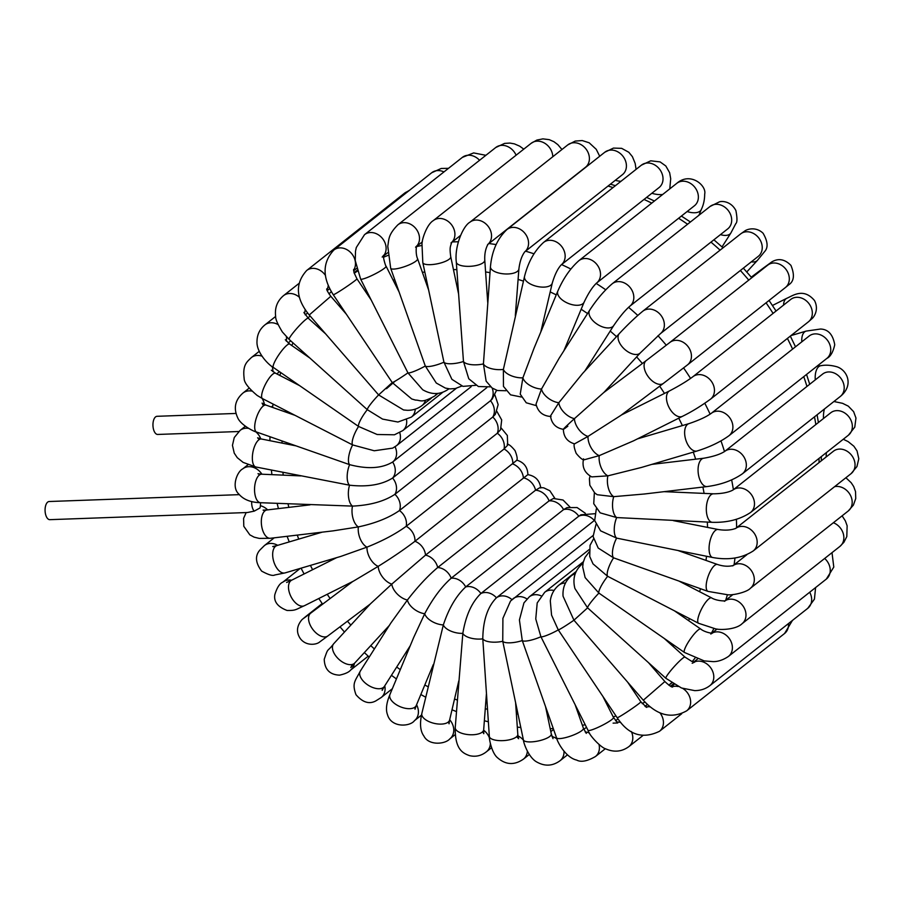 <?xml version="1.0" encoding="UTF-8"?>
<svg xmlns="http://www.w3.org/2000/svg" width="904" height="904" viewBox="0 0 904 904"><rect width="100%" height="100%" fill="white"/><g stroke="black" fill="none" stroke-linecap="round" stroke-linejoin="round"><path stroke-width="1.36" d="M238.792 431.513L157.703 434.451A9.074 4.418 -92.1 0 1 156.369 434.078A9.074 4.418 -92.1 0 1 152.968 425.705A9.074 4.418 -92.1 0 1 155.59 416.88A9.074 4.418 -92.1 0 1 157.047 416.303L235.967 413.444M239.323 494.646L49.166 501.517A9.074 4.418 87.9 0 0 47.697 502.104A9.074 4.418 87.9 0 0 45.2 512.297A9.074 4.418 87.9 0 0 49.822 519.664L247.425 512.523L254.227 511.133A9.074 4.418 -92.1 0 1 251.696 501.55M260.488 502.714A9.074 4.418 -92.1 0 1 259.957 507.98L254.227 511.133M450.983 243.006L451.751 242.249C450.271 246.995 449.491 247.38 450.734 256.691A14.272 4.181 168.1 0 1 442.587 262.409A14.272 4.181 168.1 0 1 422.812 262.578L443.943 362.199L451.91 379.341L462.984 386.37L475.786 385.319M461.82 386.031L455.3 388.55L449.909 388.901L445.389 388.087L436.304 383.047L425.298 366.018L390.686 268.251A14.272 3.107 160.5 0 0 409.512 264.714A14.272 3.107 160.5 0 0 417.591 258.747L428.541 289.755M490.612 386.844L478.397 386.539L468.758 378.753L463.469 361.498L456.305 262.092A14.272 5.175 176 0 0 476.566 265.437A14.272 5.175 176 0 0 484.77 260.115L487.719 302.422M505.935 390.731L497.505 390.539L492.115 388.008L486.137 381.172L483.425 363.916L490.443 266.782A14.272 6.045 -175.6 0 0 490.736 268.239A14.272 6.045 -175.6 0 0 505.912 273.98A14.272 6.045 -175.6 0 0 518.896 268.951L515.325 315.609M448.678 389.025L448.949 388.81A14.272 11.741 51.7 0 1 448.678 389.025C440.474 394.788 431.818 395.025 422.699 389.748L407.941 372.855L360.606 279.031A14.272 1.955 153.3 0 0 378.075 272.319A14.272 1.955 153.3 0 0 386.087 266.194L399.014 291.834M436.847 393.511A14.272 11.741 51.7 0 1 434.553 396.099C420.993 403.659 420.846 400.02 415.467 400.088L411.727 398.969L392.257 382.561L333.26 294.715A14.272 0.757 146.1 0 0 333.316 294.738A14.272 0.757 146.1 0 0 345.938 287.122A14.272 0.757 146.1 0 0 356.944 278.816L371.182 300.015M425.479 400.28A14.272 11.741 51.7 0 1 422.021 405.534C417.738 408.811 412.8 410.405 407.218 410.292L403.546 409.964L378.618 394.924L309.247 314.987L330.807 296.286C327.632 291.89 326.299 289.404 326.807 288.817M415.252 409.139A14.272 11.741 51.7 0 1 411.343 417.128L397.929 422.032L382.561 419.094L367.295 409.67L289.144 339.418A14.272 1.65 132 0 1 300.388 324.57A14.272 1.65 132 0 1 308.23 318.208L303.913 312.411M406.574 419.987A14.272 11.741 51.7 0 1 402.777 430.609L394.426 434.79L377.137 434.496L358.572 426.462L273.415 367.499A14.272 2.814 124.7 0 1 273.234 367.295A14.272 2.814 124.7 0 1 279.63 353.611A14.272 2.814 124.7 0 1 289.675 344.051L285.314 339.757M399.749 432.62A14.272 11.741 51.7 0 1 396.506 445.683L392.698 448.124L374.256 450.768L352.628 444.926L262.465 398.607A14.272 3.91 117.3 0 1 262.081 398.28A14.272 3.91 117.3 0 1 265.945 383.33A14.272 3.91 117.3 0 1 275.539 373.239L271.313 370.199M392.675 462L486.815 387.635L392.698 461.989A14.272 11.741 51.7 0 1 392.641 462.023L392.675 462A14.272 11.741 51.7 0 0 395.048 446.734M496.59 390.257L492.036 399.286L490.476 400.732L392.607 478.035A14.272 11.741 51.7 0 0 392.641 462.023C381.895 468.475 367.544 469.357 349.599 464.645L256.578 432.033A14.272 4.927 109.4 0 1 258.894 411.84A14.272 4.927 109.4 0 1 266.081 405.128L262.058 403.105L263.471 405.828M494.94 395.071L498.16 404.619L495.347 414.337L492.759 417.026L394.901 494.33A14.272 11.741 51.7 0 0 392.607 478.035C381.861 484.781 367.51 487.177 349.554 485.199L255.922 467.006A14.272 5.831 101.2 0 1 254.725 466.407A14.272 5.831 101.2 0 1 253.323 450.328A14.272 5.831 101.2 0 1 261.471 439.016L257.617 437.818L259.245 439.536M496.884 411.388L501.697 419.953L500.533 429.728L497.324 433.231L399.455 510.545A14.272 11.741 51.7 0 0 394.901 494.33C384.189 501.381 370.052 505.302 352.492 506.104L260.555 502.714A14.272 6.61 92.5 0 1 258.691 502.036A14.272 6.61 92.5 0 1 254.725 486.115A14.272 6.61 92.5 0 1 261.787 474.204L257.99 473.707L259.73 474.803M501.189 428.01L507.347 435.479L507.675 445.152L504.059 449.005L406.19 526.309A14.272 11.741 51.7 0 0 399.455 510.545C388.844 517.89 375.137 523.337 358.346 526.908L333.113 530.863L270.364 538.287A14.272 7.232 83.2 0 1 263.12 531.495A14.272 7.232 83.2 0 1 261.81 516.839A14.272 7.232 83.2 0 1 267.008 509.958L263.087 510.127L265.008 510.805M507.167 444.18C508.782 444.067 511.404 446.214 515.043 450.621C517.031 455.763 517.619 458.983 516.817 460.26L414.947 541.281A14.272 11.741 51.7 0 0 406.19 526.309C395.692 533.948 382.629 540.886 366.979 547.135L340.831 556.412L285.122 572.887A14.272 7.695 73.5 0 1 281.449 572.447A14.272 7.695 73.5 0 1 272.974 558.231A14.272 7.695 73.5 0 1 277.031 545.53L272.714 546.536L275.019 546.796M540.75 488.024C539.688 480.431 535.394 475.979 527.846 474.645L425.524 555.124A14.272 11.741 51.7 0 0 414.947 541.281C404.608 549.191 392.37 557.542 378.222 566.345L353.34 581.204L304.467 605.691A14.272 7.989 63.4 0 1 293.924 601.126A14.272 7.989 63.4 0 1 288.5 586.447A14.272 7.989 63.4 0 1 291.687 580.176L286.613 582.47M554.875 498.341L549.835 490.736L543.767 487.844L540.185 487.493L535.563 490.217L437.705 567.52A14.272 11.741 51.7 0 0 425.524 555.124L391.794 584.108L370.403 603.872L333.757 643.671A14.272 8.034 42.6 0 0 335.305 655.242A14.272 8.034 42.6 0 0 348.108 664.417A14.272 8.034 42.6 0 0 354.752 663.005L350.82 667.57L352.176 664.463M569.904 506.974L563.034 500.014L553.372 498.499L549.056 500.895L451.186 578.198A14.272 11.741 51.7 0 0 437.705 567.52C427.784 575.904 417.682 586.741 407.41 600.019L390.957 622.867L360.368 671.005A14.272 7.786 32.4 0 0 359.803 674.926A14.272 7.786 32.4 0 0 371.228 686.87A14.272 7.786 32.4 0 0 384.449 686.317L382.177 690.374L382.607 687.955M585.317 513.257L577.091 507.551L567.057 507.607L563.565 509.619L465.696 586.933A14.272 11.741 51.7 0 0 451.186 578.198C441.525 586.786 432.7 598.629 424.722 613.726L413.682 637.467L389.952 694.475A14.272 7.368 22.6 0 0 394.585 703.493A14.272 7.368 22.6 0 0 408.484 708.679A14.272 7.368 22.6 0 0 416.292 705.436L415.015 709.244L414.925 707.165M594.651 513.732L580.933 514.794L578.763 516.195L480.894 593.499A14.272 11.741 51.7 0 0 465.696 586.933C456.294 595.679 448.836 608.336 443.333 624.924L421.829 713.482A14.272 6.78 13.2 0 0 422.01 715.652A14.272 6.78 13.2 0 0 436.327 723.776A14.272 6.78 13.2 0 0 449.604 720.013L449.051 723.788L448.497 721.833M492.205 388.076A14.272 11.741 51.7 0 1 490.476 400.732A14.272 11.741 51.7 0 1 492.759 417.026A14.272 11.741 51.7 0 1 497.324 433.231A14.272 11.741 51.7 0 1 504.059 449.005A14.272 11.741 51.7 0 1 512.817 463.978A14.272 11.741 51.7 0 1 523.393 477.809A14.272 11.741 51.7 0 1 535.563 490.217A14.272 11.741 51.7 0 1 549.056 500.895A14.272 11.741 51.7 0 1 563.565 509.619A14.272 11.741 51.7 0 1 578.763 516.195A14.272 11.741 51.7 0 1 594.312 520.478A14.272 11.741 51.7 0 1 594.629 520.252L496.443 597.781A14.272 11.741 51.7 0 0 480.894 593.499C471.764 602.369 465.752 615.658 462.837 633.354L455.232 727.573A14.272 6.045 4.4 0 0 455.526 729.031A14.272 6.045 4.4 0 0 470.701 734.771A14.272 6.045 4.4 0 0 483.674 729.743L486.397 694.102M511.958 599.634A14.272 11.741 51.7 0 0 496.443 597.781C487.606 606.731 483.052 620.415 482.792 638.846L489.346 736.41A14.272 5.175 -4 0 0 489.652 737.325A14.272 5.175 -4 0 0 505.234 740.466A14.272 5.175 -4 0 0 517.811 734.432L518.636 738.704L516.636 736.692M593.024 535.552L510.523 601.024L502.906 618.336L502.748 641.264L523.382 739.822A14.272 4.181 -11.9 0 0 523.631 740.353A14.272 4.181 -11.9 0 0 539.157 740.771A14.272 4.181 -11.9 0 0 551.304 733.946L545.575 706.77M589.182 549.542L529.315 596.832L523.947 602.878L519.416 619.963L522.275 640.563L556.525 737.766A14.272 3.107 -19.5 0 0 556.706 738.048A14.272 3.107 -19.5 0 0 571.712 735.698A14.272 3.107 -19.5 0 0 583.43 728.262L586.278 733.404M583.362 561.734L544.705 592.278L537.202 602.934L535.756 618.946L540.92 636.744L588.029 730.33A14.272 1.955 -26.7 0 0 605.499 723.607A14.272 1.955 -26.7 0 0 613.511 717.482L602.934 696.509M576.119 571.543L558.83 585.204C554.028 589.159 551.18 594.391 550.299 600.866L551.564 615.127L558.276 629.907L617.172 717.708A14.272 0.757 -33.9 0 0 617.229 717.731A14.272 0.757 -33.9 0 0 629.839 710.115A14.272 0.757 -33.9 0 0 640.857 701.809L627.783 682.328M575.791 572.277L571.362 575.769C565.249 580.956 562.48 587.769 563.056 596.211L573.95 620.2L643.309 700.227L664.869 681.537L648.541 662.7M583.001 563.407L582.029 564.175C574.786 570.548 572.413 578.65 574.91 588.493L587.6 607.838L665.886 678.316A14.272 1.65 -48 0 1 665.83 678.192A14.272 1.65 -48 0 1 674.576 666.191A14.272 1.65 -48 0 1 684.972 657.095L664.316 638.518M589.103 552.005L585.024 557.406L583.17 562.548L582.696 566.944L585.125 577.588L598.911 593.092L684.441 652.462A14.272 2.814 -55.3 0 1 692.984 635.467A14.272 2.814 -55.3 0 1 700.702 629.014L674.61 610.934M593.499 538.953L590.052 545.293L589.713 556.468L593.013 563.881L607.646 576.3L698.577 623.285A14.272 3.91 -62.7 0 1 698.193 622.946A14.272 3.91 -62.7 0 1 702.058 607.996A14.272 3.91 -62.7 0 1 711.651 597.917L679.311 581.261M595.973 524.501L593.092 536.547L598.199 548.05L613.59 557.836L708.035 591.397A14.272 4.927 -70.6 0 1 710.352 571.204A14.272 4.927 -70.6 0 1 717.539 564.491L678.678 550.773M596.312 508.929L594.685 520.546L600.584 530.829L616.618 538.117L712.646 557.497A14.272 5.831 -78.8 0 1 711.448 556.898A14.272 5.831 -78.8 0 1 710.047 540.818A14.272 5.831 -78.8 0 1 718.194 529.507L673.333 520.625M594.369 492.601L593.747 503.72L600.199 512.862L616.664 517.563L712.329 522.32A14.272 6.61 -87.5 0 1 707.527 500.726A14.272 6.61 -87.5 0 1 713.572 493.81L664.09 491.663M590.052 475.979L589.408 478.77L589.826 485.199L594.696 492.906L597.182 494.714L613.726 496.658L644.36 494.002L707.109 486.567A14.272 7.232 -96.8 0 1 704.408 485.923A14.272 7.232 -96.8 0 1 698.069 470.634A14.272 7.232 -96.8 0 1 703.753 458.226L651.852 464.373M583.566 458.848C581.814 466.882 584.526 472.905 591.724 476.894L607.872 475.854L641.377 467.47L697.086 450.994A14.272 7.695 -106.5 0 1 688.102 445.13A14.272 7.695 -106.5 0 1 684.769 430.315A14.272 7.695 -106.5 0 1 688.995 423.626L637.433 438.881M574.435 443.728C573.622 445.017 574.209 448.226 576.21 453.379C579.837 457.774 582.47 459.921 584.074 459.82L599.239 455.627L633.568 440.824L682.43 416.337A14.272 7.989 -116.6 0 1 671.898 411.772A14.272 7.989 -116.6 0 1 666.474 397.105A14.272 7.989 -116.6 0 1 669.649 390.833L621.364 415.015M563.361 429.31C563.576 436.847 567.294 441.706 574.526 443.864L587.995 436.417L620.845 415.411L663.412 383.375A14.272 8.102 -127 0 1 657.66 383.974A14.272 8.102 -127 0 1 645.931 372.9A14.272 8.102 -127 0 1 646.247 360.572L603.68 392.618L574.424 418.654A14.272 8.034 -137.4 0 1 558.808 402.743L582.718 373.318L619.364 333.519A14.272 8.034 -137.4 0 0 620.912 345.091A14.272 8.034 -137.4 0 0 633.715 354.255A14.272 8.034 -137.4 0 0 640.36 352.854L603.872 392.472M567.848 426.179C560.322 431.976 562.514 429.468 574.424 418.654A14.272 8.102 -127 0 0 587.995 436.417A14.272 7.989 -116.6 0 0 599.239 455.627A14.272 7.695 -106.5 0 0 607.872 475.854A14.272 7.232 -96.8 0 0 613.726 496.658A14.272 6.61 -87.5 0 0 616.664 517.563A14.272 5.831 -78.8 0 0 616.618 538.117A14.272 4.927 -70.6 0 0 613.59 557.836A14.272 3.91 -62.7 0 0 607.646 576.3A14.272 2.814 -55.3 0 0 598.911 593.092A14.272 1.65 -48 0 0 587.6 607.838L573.95 620.2A14.272 0.757 -33.9 0 1 558.276 629.907A14.272 1.955 -26.7 0 1 540.92 636.744A14.272 3.107 -19.5 0 1 522.275 640.563A14.272 4.181 -11.9 0 1 502.748 641.264A14.272 5.175 -4 0 1 482.792 638.846A14.272 6.045 4.4 0 1 462.837 633.354A14.272 6.78 13.2 0 1 443.333 624.924A14.272 7.368 22.6 0 1 424.722 613.726A14.272 7.786 32.4 0 1 407.41 600.019A14.272 8.034 42.6 0 1 391.794 584.108A14.272 8.102 53 0 1 378.222 566.345A14.272 7.989 63.4 0 1 366.979 547.135A14.272 7.695 73.5 0 1 358.346 526.908A14.272 7.232 83.2 0 1 352.492 506.104A14.272 6.61 92.5 0 1 349.554 485.199A14.272 5.831 101.2 0 1 349.599 464.645A14.272 4.927 109.4 0 1 352.628 444.926A14.272 3.91 117.3 0 1 358.572 426.462A14.272 2.814 124.7 0 1 367.295 409.67A14.272 1.65 132 0 1 378.618 394.924L392.257 382.561A14.272 0.757 146.1 0 0 407.941 372.855A14.272 1.955 153.3 0 0 425.298 366.018A14.272 3.107 160.5 0 0 443.943 362.199A14.272 4.181 168.1 0 0 463.469 361.498A14.272 5.175 176 0 0 483.425 363.916A14.272 6.045 -175.6 0 0 503.381 369.408L524.512 276.511A14.272 6.78 -166.8 0 0 530.207 283.901A14.272 6.78 -166.8 0 0 544.197 287.11A14.272 6.78 -166.8 0 0 552.287 283.042L540.773 332.039M563.407 429.343C555.858 428.021 551.553 423.558 550.491 415.976L558.808 402.743A14.272 7.786 -147.6 0 1 541.496 389.036L559.079 358.346L589.668 310.208A14.272 7.786 -147.6 0 0 589.103 314.129A14.272 7.786 -147.6 0 0 600.527 326.073A14.272 7.786 -147.6 0 0 613.748 325.508L584.809 371.047M551.067 416.507C542.942 416.032 537.925 411.908 536.027 404.133L541.496 389.036A14.272 7.368 -157.4 0 1 522.885 377.838L534.094 348.096L557.824 291.077A14.272 7.368 -157.4 0 0 562.446 300.105A14.272 7.368 -157.4 0 0 576.345 305.281A14.272 7.368 -157.4 0 0 584.165 302.049L563.893 350.763M536.366 405.659L526.252 402.788L520.229 394.155L522.885 377.838A14.272 6.78 -166.8 0 1 503.381 369.408L503.46 386.403L510.557 394.845L521.337 397.025M453.458 269.607A237.786 195.739 51.7 0 1 456.825 269.607M485.595 271.946A237.786 195.739 51.7 0 1 489.991 272.658M518.094 279.415A237.786 195.739 51.7 0 1 523.427 281.133M550.197 291.924A237.786 195.739 51.7 0 1 556.242 294.885M581.159 309.258A237.786 195.739 51.7 0 1 587.543 313.552M610.211 331.079A237.786 195.739 51.7 0 1 616.494 336.638M636.619 356.911A237.786 195.739 51.7 0 1 642.36 363.498M659.671 386.189A237.786 195.739 51.7 0 1 664.485 393.421M678.746 418.19A237.786 195.739 51.7 0 1 682.384 425.581M693.289 452.113A237.786 195.739 51.7 0 1 695.662 459.187M702.905 487.064A237.786 195.739 51.7 0 1 704.092 493.392M707.335 522.094A237.786 195.739 51.7 0 1 707.549 527.405M706.499 556.288A237.786 195.739 51.7 0 1 706.024 560.423M700.464 588.719A237.786 195.739 51.7 0 1 699.617 591.713M689.503 618.607A237.786 195.739 51.7 0 1 688.554 620.596M673.989 645.219A237.786 195.739 51.7 0 1 673.118 646.439M654.439 668.011A237.786 195.739 51.7 0 1 653.739 668.7M631.444 686.543A237.786 195.739 51.7 0 1 630.868 686.927M577.667 709.776A237.786 195.739 51.7 0 1 576.967 709.945M548.231 714.262A237.786 195.739 51.7 0 1 547.169 714.341M517.947 714.047A237.786 195.739 51.7 0 1 516.387 713.911M487.459 709.256A237.786 195.739 51.7 0 1 485.278 708.736M457.322 700.08A237.786 195.739 51.7 0 1 454.542 698.995M428.101 686.769A237.786 195.739 51.7 0 1 424.812 684.983M400.291 669.615A237.786 195.739 51.7 0 1 396.698 667.039M374.392 648.948A237.786 195.739 51.7 0 1 370.753 645.614M350.854 625.116A237.786 195.739 51.7 0 1 347.464 621.195M330.118 598.538A237.786 195.739 51.7 0 1 327.237 594.29M312.614 569.689A237.786 195.739 51.7 0 1 310.411 565.407M298.749 539.1A237.786 195.739 51.7 0 1 297.258 535.111M288.862 507.37A237.786 195.739 51.7 0 1 288.037 503.901M283.212 475.131A237.786 195.739 51.7 0 1 282.929 472.363M282.014 443.084A237.786 195.739 51.7 0 1 282.093 441.039M285.348 411.93A237.786 195.739 51.7 0 1 285.607 410.529M293.224 382.347A237.786 195.739 51.7 0 1 293.54 381.454M305.507 355.035A237.786 195.739 51.7 0 1 305.834 354.436M342.401 309.665A237.786 195.739 51.7 0 1 342.966 309.179M366.278 292.704A237.786 195.739 51.7 0 1 367.227 292.161M393.138 280.172A237.786 195.739 51.7 0 1 394.698 279.618M422.405 272.387A237.786 195.739 51.7 0 1 424.79 271.991M458.351 241.775A259.403 213.525 -128.3 0 0 453.254 241.899A259.403 213.525 -128.3 0 0 452.339 241.933M421.852 245.47A259.403 213.525 -128.3 0 0 416.529 246.589M387.839 255.459A259.403 213.525 -128.3 0 0 383.624 257.199M357.396 271.143A259.403 213.525 -128.3 0 0 354.21 273.245M668.836 685.164A259.403 213.525 -128.3 0 0 671.615 682.791M692.261 661.547A259.403 213.525 -128.3 0 0 694.973 658.157M711.437 633.128A259.403 213.525 -128.3 0 0 713.866 628.529M725.663 600.301A259.403 213.525 -128.3 0 0 727.404 594.775M734.071 564.808A259.403 213.525 -128.3 0 0 734.986 557.96M736.613 527.699A259.403 213.525 -128.3 0 0 736.398 519.291M733.393 489.685A259.403 213.525 -128.3 0 0 731.652 479.911M724.499 451.571A259.403 213.525 -128.3 0 0 720.985 440.903M710.126 414.168A259.403 213.525 -128.3 0 0 704.804 403.274M690.577 378.437A259.403 213.525 -128.3 0 0 683.593 367.928M666.293 345.238A259.403 213.525 -128.3 0 0 657.965 335.689M637.795 315.428A259.403 213.525 -128.3 0 0 628.574 307.315M605.725 289.788A259.403 213.525 -128.3 0 0 596.165 283.415M570.842 269.019A259.403 213.525 -128.3 0 0 561.565 264.578M533.981 253.787A259.403 213.525 -128.3 0 0 525.574 251.188M496.126 244.577A259.403 213.525 -128.3 0 0 488.928 243.549M608.019 186.054A259.403 213.525 51.7 0 1 613.036 187.557M644.021 199.445A259.403 213.525 51.7 0 1 651.75 203.117M678.599 218.271A259.403 213.525 51.7 0 1 687.582 224.237M710.962 242.125A259.403 213.525 51.7 0 1 720.081 250.148M740.365 270.499A259.403 213.525 51.7 0 1 748.761 280.127M766.061 302.817A259.403 213.525 51.7 0 1 773.078 313.383M787.407 338.424A259.403 213.525 51.7 0 1 792.605 349.102M803.758 376.663A259.403 213.525 51.7 0 1 806.956 386.449M814.504 416.846A259.403 213.525 51.7 0 1 815.837 424.552M819.001 458.418A259.403 213.525 51.7 0 1 819.069 462.565M386.516 388.686L395.15 381.138M416.631 246.227A14.272 11.741 -128.3 0 0 415.399 228.057A14.272 11.741 -128.3 0 0 397.896 224.802C387.748 235.119 389.093 239.628 387.759 246.137L390.686 268.251M516.094 155.205A14.272 11.741 -128.3 0 0 495.765 147.499L504.568 143.408L509.924 143.069L514.41 143.872L519.71 146.177L523.778 149.137M383.703 255.583A14.272 11.741 -128.3 0 0 381.725 237.616A14.272 11.741 -128.3 0 0 364.504 234.69L356.312 247.481L355.509 251.165L355.249 260.578L360.606 279.031M479.572 160.29A14.272 11.741 -128.3 0 0 462.362 157.375L473.673 152.923L485.866 155.307M353.6 270.206A14.272 11.741 -128.3 0 0 350.718 252.578A14.272 11.741 -128.3 0 0 333.858 250.035C322.389 262.442 322.186 277.336 333.26 294.715M443.943 171.929A14.272 11.741 -128.3 0 0 431.728 172.732L441.231 168.46L448.508 168.325M326.977 289.721A14.272 11.741 -128.3 0 0 328.231 285.257M325.496 275.494A14.272 11.741 -128.3 0 0 306.659 270.511C294.873 283.619 295.732 298.444 309.247 314.987M408.054 191.433A14.272 11.741 -128.3 0 0 404.529 193.196L409.557 190.247M304.399 313.564A14.272 11.741 -128.3 0 0 305.123 309.541M299.484 297.359A14.272 11.741 -128.3 0 0 283.506 295.653C277.223 300.998 274.601 307.902 275.652 316.377C275.404 318.988 277.63 324.186 282.364 331.971L289.144 339.418M286.297 341.113A14.272 11.741 -128.3 0 0 286.421 336.785M278.036 324.57A14.272 11.741 -128.3 0 0 264.917 324.898C259.787 329.112 257.143 334.536 257.007 341.203C256.148 352.334 268.556 364.967 273.415 367.499M272.929 371.646A14.272 11.741 -128.3 0 0 272.138 366.583M261.923 356.142A14.272 11.741 -128.3 0 0 251.312 357.6C247.131 361.837 242.43 364.594 244.148 378.426C244.057 382.392 248.385 388.065 257.165 395.443L262.465 398.607M264.42 404.472A14.272 11.741 -128.3 0 0 262.092 398.415M251.809 391.093A14.272 11.741 -128.3 0 0 242.995 393.025C235.108 399.952 233.334 408.156 237.65 417.637C240.566 425.027 254.363 431.818 256.578 432.033M260.781 438.869A14.272 11.741 -128.3 0 0 255.662 431.694M248.6 428.383A14.272 11.741 -128.3 0 0 240.136 430.372L234.26 437.536L232.452 445.333L234.249 453.164L237.289 457.695L243.142 462.407L255.922 467.006M261.911 474.216A14.272 11.741 -128.3 0 0 242.814 468.826C236.984 471.617 231.164 487.199 238.825 494.047C243.391 499.528 250.623 502.421 260.555 502.714M267.64 509.879A14.272 11.741 -128.3 0 0 260.397 505.72M277.697 545.338A14.272 11.741 -128.3 0 0 264.409 545.575L260.002 549.926C254.838 555.757 255.403 562.819 261.663 571.125C268.499 574.854 272.85 576.142 274.714 575L285.122 572.887M291.608 580.221A14.272 11.741 -128.3 0 0 282.85 582.153C279.652 583.453 276.986 587.623 274.827 594.651C273.641 601.623 277.731 606.9 287.088 610.471C296.06 610.641 295.506 609.556 304.467 605.691M352.752 581.498L310.705 613.149A14.272 8.102 53 0 0 308.546 618.788A14.272 8.102 53 0 0 316.072 632.958A14.272 8.102 53 0 0 327.869 635.941L370.256 604.041M308.061 615.138A14.272 11.741 -128.3 0 0 305.857 616.449L301.913 619.715C296.625 626.054 296.094 632.348 300.32 638.597C306.128 646.405 316.762 644.767 319.745 641.908L327.869 635.941M333.757 643.671C326.57 653.095 328.627 646.428 324.231 659.276C324.615 669.412 329.7 674.712 339.508 675.152C345.181 673.909 348.887 672.214 350.628 670.067A14.272 11.741 -128.3 0 0 354.402 663.378M360.368 671.005C355.238 681.107 351.735 682.825 355.973 694.69C362.673 702.442 369.318 704.499 375.894 700.86L381.172 697.538A14.272 11.741 -128.3 0 0 384.765 685.808M389.952 694.475C386.426 702.871 385.59 709.572 387.466 714.601C391.262 728.127 410.19 726.703 414.484 720.635A14.272 11.741 -128.3 0 0 416.574 704.781M421.829 713.482C419.592 723.652 420.281 731.166 423.897 736.048C428.778 745.89 445.333 744.263 449.842 738.851A14.272 11.741 -128.3 0 0 449.672 719.72M455.232 727.573C454.848 749.495 462.837 753.213 469.504 755.631C475.673 757.1 481.323 755.812 486.431 751.766A14.272 11.741 -128.3 0 0 490.363 743.506M489.505 738.161A14.272 11.741 -128.3 0 0 483.651 730.206M489.346 736.41C488.985 738.376 491.663 753.088 497.607 757.812C505.833 764.965 514.444 765.394 523.461 759.1A14.272 11.741 -128.3 0 0 527.36 751.247M523.461 740.173A14.272 11.741 -128.3 0 0 517.969 735.901M512.986 598.764A14.272 11.741 51.7 0 1 526.976 598.956M523.382 739.822C523.518 743.133 528.84 758.23 537.36 762.309C545.248 766.535 552.83 766.004 560.084 760.693A14.272 11.741 -128.3 0 0 563.994 751.28M556.932 738.873A14.272 11.741 -128.3 0 0 552.028 736.557M529.315 596.832A14.272 11.741 51.7 0 1 541.123 595.849M556.525 737.766C557.519 742.579 566.073 757.755 576.639 760.061C580.989 762.445 587.272 761.258 595.487 756.501A14.272 11.741 -128.3 0 0 599.036 744.58M589.521 733.087A14.272 11.741 -128.3 0 0 585.182 731.98M544.705 592.278A14.272 11.741 51.7 0 1 554.05 590.47M588.029 730.33C589.6 736.082 601.657 748.139 606.075 749.009C614.291 752.49 621.895 751.699 628.879 746.614A14.272 11.741 -128.3 0 0 631.354 731.551M620.777 722.465A14.272 11.741 -128.3 0 0 616.709 722.104M558.83 585.204A14.272 11.741 51.7 0 1 565.463 583.046M617.172 717.708C628.483 734.952 642.608 739.472 659.524 731.268A14.272 11.741 -128.3 0 0 659.83 712.714M650.247 706.883A14.272 11.741 -128.3 0 0 645.863 706.984M571.362 575.769A14.272 11.741 51.7 0 1 575.136 573.927M643.309 700.227C657.332 715.606 671.796 719.121 686.724 710.793A14.272 11.741 -128.3 0 0 682.859 688.498M678.102 686.52A14.272 11.741 -128.3 0 0 671.909 686.825M792.458 620.415L784.582 633.489A14.272 11.741 -128.3 0 0 788.457 623.568M582.029 564.175A14.272 11.741 51.7 0 1 582.99 563.508M665.886 678.316L681.48 687.989L694.622 690.611C700.419 690.633 705.504 688.984 709.877 685.65A14.272 11.741 -128.3 0 0 711.075 668.327A14.272 11.741 -128.3 0 0 694.182 662.044M815.589 587.577L814.436 599.137L807.735 608.347A14.272 11.741 -128.3 0 0 809.69 592.244M684.441 652.462L704.216 660.914L713.267 661.638C713.606 661.536 720.013 662.18 728.466 656.406A14.272 11.741 -128.3 0 0 729.415 638.699A14.272 11.741 -128.3 0 0 712.103 633.128M832.008 552.66L833.793 567.068L826.324 579.091A14.272 11.741 -128.3 0 0 824.663 558.457M698.577 623.285L715.335 628.788C719.742 630.19 735.98 629.749 742.071 623.703A14.272 11.741 -128.3 0 0 742.805 605.714A14.272 11.741 -128.3 0 0 725.2 600.731M842.11 515.834L845.364 520.885L847.138 525.766L846.799 536.569L843.918 542.276L839.929 546.4A14.272 11.741 -128.3 0 0 843.319 533.812A14.272 11.741 -128.3 0 0 833.364 522.738M708.035 591.397L727.776 594.775C732.963 595.465 747.156 592.109 750.388 588.278A14.272 11.741 -128.3 0 0 750.964 570.074A14.272 11.741 -128.3 0 0 733.144 565.565M845.895 477.741L851.172 482.713L853.681 486.521L855.534 491.606L855.738 498.533L853.41 505.087L848.257 510.975A14.272 11.741 -128.3 0 0 850.122 494.714A14.272 11.741 -128.3 0 0 834.561 486.691M826.403 452.576A14.272 5.831 101.2 0 0 826.188 456A14.272 5.831 101.2 0 0 826.199 456.927M712.646 557.497C728.5 560.39 742.026 558.197 753.247 550.931A14.272 11.741 -128.3 0 0 753.699 532.558A14.272 11.741 -128.3 0 0 735.743 528.399L833.42 451.232A14.272 11.741 -128.3 0 1 851.489 455.141A14.272 11.741 -128.3 0 1 851.116 473.617L856.935 466.566L858.8 458.757L857.048 450.938L853.896 446.237L848.099 441.581L843.262 439.254M824.425 409.015A14.272 6.61 92.5 0 0 823.51 418.495M712.329 522.32C727.404 522.738 740.15 519.461 750.569 512.478A14.272 11.741 -128.3 0 0 750.953 494.025A14.272 11.741 -128.3 0 0 732.918 490.058C728.454 492.454 722.002 493.697 713.572 493.81M833.917 401.512L842.562 403.32L848.314 406.156L853.636 411.67L855.964 418.032L854.777 427.129L848.438 435.174A14.272 11.741 -128.3 0 0 848.799 416.699A14.272 11.741 -128.3 0 0 830.742 412.778L732.884 490.092M817.046 366.154L820.889 365.702A14.272 7.232 83.2 0 0 815.295 379.861M707.109 486.567C721.064 484.702 732.839 480.442 742.41 473.786A14.272 11.741 -128.3 0 0 742.783 455.311A14.272 11.741 -128.3 0 0 724.726 451.401C720.251 454.305 713.267 456.576 703.753 458.226M820.889 365.702C825.714 364.764 831.092 365.137 837.036 366.821C847.466 370.29 854.031 385.466 840.279 396.483A14.272 11.741 -128.3 0 0 840.652 378.008A14.272 11.741 -128.3 0 0 822.595 374.098L724.726 451.401M791.023 335.576L806.119 331.101A14.272 7.695 73.5 0 0 801.825 341.825M697.086 450.994C709.64 447.084 720.273 441.999 728.974 435.728A14.272 11.741 -128.3 0 0 729.347 417.252A14.272 11.741 -128.3 0 0 711.279 413.343C706.51 416.778 699.074 420.202 688.995 423.626M806.119 331.101L820.493 329.033C828.188 329.271 832.934 334.503 834.731 344.74C833.104 352.119 830.471 356.673 826.832 358.425A14.272 11.741 -128.3 0 0 827.205 339.949A14.272 11.741 -128.3 0 0 809.148 336.028L809.272 335.938M772.468 305.473L786.785 298.297A14.272 7.989 63.4 0 0 783.587 305.077M682.43 416.337C691.447 411.93 700.815 406.201 710.533 399.15A14.272 11.741 -128.3 0 0 710.906 380.674A14.272 11.741 -128.3 0 0 692.848 376.753C687.108 381.059 679.379 385.748 669.649 390.833M786.785 298.297C792.785 295.789 803.509 287.359 814.538 300.591C819.126 309.541 814.086 317.101 811.837 318.784L808.402 321.835A14.272 11.741 -128.3 0 0 808.775 303.36A14.272 11.741 -128.3 0 0 790.717 299.45L791.181 299.1M751.258 277.166L763.371 268.047A14.272 8.102 53 0 0 762.027 269.641M663.412 383.375L687.526 364.854A14.272 11.741 -128.3 0 0 687.887 346.379A14.272 11.741 -128.3 0 0 669.83 342.469L646.247 360.572M763.371 268.047L771.846 261.866C778.491 258.024 784.853 259.199 790.932 265.392C794.774 274.793 794.107 281.223 788.909 284.681L785.384 287.551A14.272 11.741 -128.3 0 0 785.757 269.076A14.272 11.741 -128.3 0 0 767.699 265.154L768.965 264.307M751.337 261.832A14.272 8.034 42.6 0 0 757.484 260.318L746.772 271.957M640.36 352.854L660.44 333.632A14.272 11.741 -128.3 0 0 660.813 315.157A14.272 11.741 -128.3 0 0 642.755 311.236C635.444 317.247 627.647 324.672 619.364 333.519M660.44 333.632L758.309 256.318A14.272 11.741 -128.3 0 0 758.682 237.842A14.272 11.741 -128.3 0 0 740.613 233.933L744.557 231.153C747.077 229.04 756.083 226.452 763.1 233.266C767.858 241.515 768.343 247.651 764.547 251.662L757.484 260.318M720.454 234.622A14.272 7.786 32.4 0 0 730.884 232.983L722.036 246.905M613.748 325.508C619.794 316.66 625.172 310.208 629.896 306.162A14.272 11.741 -128.3 0 0 630.269 287.687A14.272 11.741 -128.3 0 0 612.211 283.766C604.256 290.579 596.742 299.393 589.668 310.208M629.896 306.162L727.765 228.848A14.272 11.741 -128.3 0 0 728.138 210.372A14.272 11.741 -128.3 0 0 710.081 206.462L719.414 201.852C722.307 200.88 731.121 201.321 735.89 210.553C737.336 218.079 737.314 222.429 735.811 223.604L730.884 232.983M687.13 211.525A14.272 7.368 22.6 0 0 701.301 209.525L698.894 215.299M584.165 302.049C588.402 293.133 592.549 286.805 596.583 283.054A14.272 11.741 -128.3 0 0 596.956 264.578A14.272 11.741 -128.3 0 0 578.899 260.668C570.345 268.251 563.328 278.387 557.824 291.077M596.583 283.054L694.453 205.75A14.272 11.741 -128.3 0 0 694.814 187.275A14.272 11.741 -128.3 0 0 676.757 183.354C690.498 171.331 706.815 185.738 704.691 194.066C704.645 199.829 703.515 204.982 701.301 209.525M651.852 193.264A14.272 6.78 13.2 0 0 662.677 194.484M561.226 264.849L561.248 264.827A14.272 11.741 -128.3 0 0 561.599 246.363A14.272 11.741 -128.3 0 0 543.541 242.453C534.467 250.781 528.128 262.137 524.512 276.511M552.287 283.042C554.796 274.613 557.779 268.544 561.248 264.827L659.095 187.535A14.272 11.741 -128.3 0 0 659.468 169.059A14.272 11.741 -128.3 0 0 641.411 165.149L650.756 160.81L660.112 161.906L665.83 165.997L669.649 172.732L670.7 178.755L669.785 188.868M615.285 180.314A14.272 6.045 4.4 0 0 615.443 180.359A14.272 6.045 4.4 0 0 620.924 181.331M636.077 169.364L635.173 163.454L632.416 156.663L628.822 152.279L621.669 148.346L613.466 148.087L604.81 152.222A14.272 11.741 -128.3 0 1 622.867 156.143A14.272 11.741 -128.3 0 1 622.494 174.619L524.761 251.832A14.272 11.741 -128.3 0 0 524.942 233.368A14.272 11.741 -128.3 0 0 506.941 229.537C497.392 238.588 491.889 250.996 490.443 266.782M599.702 156.268L596.256 149.329L589.193 142.798L582.21 140.549L575.181 141.092L567.791 144.889A14.272 11.741 -128.3 0 1 585.848 148.81A14.272 11.741 -128.3 0 1 585.476 167.285L487.934 244.329A14.272 11.741 -128.3 0 0 487.81 225.898A14.272 11.741 -128.3 0 0 469.922 222.203C463.085 225.943 454.35 246.272 456.305 262.092M451.65 242.43A14.272 11.741 -128.3 0 0 451.028 224.113A14.272 11.741 -128.3 0 0 433.298 220.61C426.835 224.395 421.84 239.458 421.987 244.182L422.812 262.578M552.785 156.742A14.272 11.741 -128.3 0 0 544.909 143.34A14.272 11.741 -128.3 0 0 531.168 143.307L536.874 140.075L542.908 138.866L549.282 139.668L553.96 141.725L557.87 144.674L561.96 149.499M331.327 291.619L328.977 293.879M309.914 315.745L308.151 318.14M293.043 342.932L291.755 345.497M280.748 372.584L279.844 375.454M273.076 404.065L272.545 407.41M269.98 436.756L269.912 440.689M271.381 470.069L271.912 474.645M277.144 503.438L278.421 508.602M287.099 536.309L289.235 541.914M301.066 568.175L304.083 573.961M318.784 598.516L322.626 604.177M339.983 626.822L344.469 632.032M364.335 652.586L369.216 657.084M391.443 675.311L396.415 678.927M420.835 694.521L425.648 697.199M452 709.798L456.452 711.584M484.363 720.759L488.329 721.776M517.303 727.121L520.783 727.505M550.197 728.669L553.282 728.567M582.391 725.29L585.216 724.748M613.24 716.951L615.974 715.934M642.202 703.606L644.936 702.024M668.892 685.198L671.796 682.904M354.063 272.737L357.136 270.307M821.34 460.769L821.307 456.599M818.391 422.541L817.092 414.8M809.713 384.268L806.549 374.448M795.509 346.808L790.333 336.107M776.061 311.021L769.055 300.444M751.755 277.754L743.348 268.138M723.042 247.82L713.889 239.809M690.419 221.988L681.39 216.056M654.406 201.016L646.631 197.388M615.421 185.67L610.369 184.201M415.58 247.199L416.755 245.922C415.964 247.221 415.738 254.838 417.591 258.747M416.574 246.408L422.315 241.876M397.896 224.802L495.765 147.499M382.189 257.075L383.804 255.12L383.624 256.939C383.07 257.448 385.759 266.804 386.087 266.194M383.669 255.911L387.635 252.77M364.504 234.69L462.362 157.375M437.943 393.421L434.553 396.099M353.611 269.539L354.029 272.646L356.944 278.816M353.645 270.771L356.617 268.42M333.858 250.035L431.728 172.732M431.253 398.246L422.021 405.534M346.334 314.185L330.807 296.286M327.259 290.602L329.745 288.636M306.659 270.511L404.529 193.196M442.745 392.313L411.343 417.128M325.576 333.813L308.23 318.208M305.213 314.874L307.597 312.987M283.506 295.653L298.783 283.585M456.305 388.324L402.777 430.609M309.801 358.007L289.675 344.051M288.161 342.898L290.749 340.864M264.917 324.898L275.663 316.423M471.153 386.709L396.506 445.683M299.506 385.59L275.539 373.239M276.748 373.861L279.483 371.713M251.312 357.6L259.245 351.34M294.806 415.264L266.081 405.128M271.347 406.981L272.782 405.851M242.995 393.025L249.142 388.166M295.438 445.751L261.471 439.016M240.136 430.372L245.346 426.259M300.783 475.899L261.787 474.204M242.814 468.826L247.99 464.735M310.027 504.861L267.008 509.958M246.159 512.568L243.594 518.365L243.797 526.297L249.82 534.84L254.103 537.145L259.211 538.4L270.364 538.287M322.265 532.14L277.031 545.53M264.409 545.575L274.206 537.835M336.683 557.632L291.687 580.176M282.85 582.153L300.23 568.424M516.715 460.125C523.958 462.294 527.676 467.142 527.879 474.69M310.705 613.149L304.083 618.053M305.857 616.449L322.186 603.544M389.308 625.478L354.752 663.005M350.628 670.067L368.21 656.18M410.224 645.75L384.449 686.317M381.172 697.538L392.359 688.701M433.344 664.474L416.292 705.436M414.484 720.635L421.467 715.12M458.791 680.915L449.604 720.013M449.842 738.851L455.175 734.636M482.668 731.731L483.776 733.698L483.674 729.743M486.431 751.766L491.55 747.732M515.63 703.018L517.811 734.432M523.461 759.1L529.292 754.501M553.011 738.647L551.304 733.946M560.084 760.693L567.463 754.863M550.818 731.641L553.598 729.46M575.113 704.691L583.43 728.262M595.487 756.501L605.375 748.681M583.837 729.336L586.481 727.257M613.093 723.132L617.748 722.974L613.511 717.482M628.879 746.614L642.733 735.675M615.556 720.782L617.974 718.872M646.755 707.436L640.857 701.809M659.524 731.268L681.695 713.753M645.004 706.374L647.422 704.465M670.531 686.204L673.401 683.944M672.61 687.017C671.672 687.3 669.096 685.481 664.869 681.537M686.724 710.793L784.582 633.489M671.322 686.599L674.124 684.384M692.181 663.265L694.701 662.078L691.752 661.366L684.972 657.095M709.877 685.65L807.735 608.347M693.809 661.977L697.459 659.095M710.77 634.009L712.454 633.094C711.007 633.489 703.866 631.738 700.702 629.014M728.466 656.406L826.324 579.091M711.877 633.139L717.064 629.037M724.375 601.307L725.426 600.674C724.364 601.329 715.64 600.538 711.651 597.917M742.071 623.703L839.929 546.4M725.087 600.753L732.952 594.538M732.703 565.893L733.268 565.508C728.488 566.718 723.245 566.379 717.539 564.491M750.388 588.278L848.257 510.975M733.099 565.576L746.907 554.672M735.562 528.535L735.799 528.365C731.02 530.23 725.155 530.614 718.194 529.507M753.247 550.931L851.116 473.617M750.569 512.478L848.438 435.174M742.41 473.786L840.279 396.483M728.974 435.728L826.832 358.425M711.279 413.343L809.148 336.028M710.533 399.15L808.402 321.835M692.848 376.753L790.717 299.45M687.526 364.854L785.384 287.551M669.83 342.469L767.699 265.154M758.309 256.318L758.885 255.832M642.755 311.236L740.613 233.933M612.211 283.766L710.081 206.462M578.899 260.668L676.757 183.354M543.541 242.453L641.411 165.149M524.636 251.922L524.795 251.787C521.8 255.764 519.834 261.482 518.896 268.951M506.941 229.537L604.81 152.222M487.606 244.588L488.036 244.204C485.572 248.543 484.487 253.843 484.77 260.115M469.922 222.203L567.791 144.889M458.486 293.506L450.734 256.691M451.604 242.509L460.498 235.492M433.298 220.61L531.168 143.307"/></g></svg>
